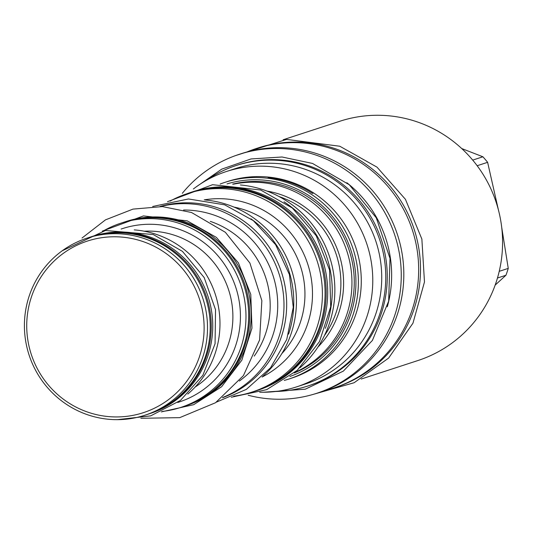 <?xml version="1.0" encoding="UTF-8"?>
<svg xmlns="http://www.w3.org/2000/svg" width="535" height="535" viewBox="0 0 535 535"><rect width="100%" height="100%" fill="white"/><g stroke="black" fill="none" stroke-linecap="round" stroke-linejoin="round"><path stroke-width="0.8" d="M148.61 414.016A93.157 91.385 71.9 0 0 211.265 326.838A93.157 91.385 71.9 0 0 149.225 237.774A93.157 91.385 -108.1 0 0 90.816 236.898L92.308 236.41A93.157 91.385 -108.1 0 1 150.709 237.293A93.157 91.385 71.9 0 1 212.756 326.35A93.157 91.385 71.9 0 1 150.101 413.528L148.61 414.016A93.157 91.385 71.9 0 1 148.088 414.184M90.816 236.898A93.157 91.385 -108.1 0 0 90.295 237.065M144.851 415.24L147.566 414.358A93.157 91.385 -108.1 0 0 205.34 356.765A93.157 91.385 -108.1 0 0 183.639 261.026A93.157 91.385 -108.1 0 0 89.773 237.239L87.065 238.122A93.157 91.385 -108.1 0 0 29.291 295.715A93.157 91.385 -108.1 0 0 50.992 391.446A93.157 91.385 -108.1 0 0 144.851 415.24A93.157 91.385 -108.1 0 0 202.625 357.647A93.157 91.385 -108.1 0 0 180.924 261.916A93.157 91.385 -108.1 0 0 87.065 238.122M199.388 356.858A90.248 88.529 -108.1 0 0 144.009 241.914A90.248 88.529 -108.1 0 0 31.458 296.858A90.248 88.529 -108.1 0 0 86.837 411.803A90.248 88.529 -108.1 0 0 199.388 356.858M187.805 394.068A93.157 91.385 -108.1 0 0 215.09 353.582A93.157 91.385 -108.1 0 0 134.231 229.889M162.366 411.422A96.868 95.023 -108.1 0 0 180.823 407.409A96.868 95.023 -108.1 0 0 240.904 347.523A96.868 95.023 -108.1 0 0 218.333 247.972A96.868 95.023 -108.1 0 0 120.729 223.229A96.868 95.023 -108.1 0 0 103.456 230.879M180.823 407.409L183.512 406.533A96.868 95.023 -108.1 0 0 243.585 346.647A96.868 95.023 -108.1 0 0 221.015 247.096A96.868 95.023 -108.1 0 0 123.411 222.353L120.729 223.229M124.454 222.012L125.946 221.53A96.868 95.023 -108.1 0 1 186.682 222.446A96.868 95.023 71.9 0 1 251.196 315.055A96.868 95.023 71.9 0 1 186.046 405.711L184.555 406.199A96.868 95.023 71.9 0 0 249.705 315.543A96.868 95.023 71.9 0 0 185.19 222.928A96.868 95.023 -108.1 0 0 124.454 222.012A96.868 95.023 -108.1 0 0 123.933 222.185M184.555 406.199A96.868 95.023 71.9 0 1 184.033 406.366M222.881 397.411A100.66 98.748 -108.1 0 0 278.715 337.592A100.66 98.748 -108.1 0 0 257.696 236.758A100.66 98.748 -108.1 0 0 160.594 206.503M222.466 397.739A100.66 98.748 -108.1 0 0 281.397 336.722A100.66 98.748 -108.1 0 0 259.241 234.638A100.66 98.748 -108.1 0 0 160.059 206.483M288.586 334.128A100.66 98.748 -108.1 0 0 250.975 218.855M262.785 376.332A100.66 98.748 -108.1 0 0 291.174 333.526A100.66 98.748 -108.1 0 0 205.246 199.99M233.748 396.167A104.379 102.386 -108.1 0 0 252.199 392.021A104.379 102.386 -108.1 0 0 322.404 294.344A104.379 102.386 -108.1 0 0 252.888 194.553A104.379 102.386 -108.1 0 0 187.444 193.563A104.379 102.386 -108.1 0 0 170.097 201.1M187.444 193.563L190.132 192.687A104.379 102.386 71.9 0 1 255.57 193.677A104.379 102.386 71.9 0 1 325.086 293.468A104.379 102.386 71.9 0 1 254.881 391.145L252.199 392.021M191.149 192.272L192.64 191.784A104.459 102.466 -108.1 0 1 258.124 192.774A104.459 102.466 71.9 0 1 327.701 292.638A104.459 102.466 71.9 0 1 257.442 390.396L255.951 390.878A104.459 102.466 71.9 0 0 326.21 293.126A104.459 102.466 71.9 0 0 256.639 193.262A104.459 102.466 -108.1 0 0 191.149 192.272A104.459 102.466 -108.1 0 0 187.344 193.596M255.951 390.878A104.459 102.466 71.9 0 1 252.099 392.055M284.052 201.842A104.459 102.466 71.9 0 1 325.334 328.356M240.389 184.963A104.379 102.386 71.9 0 1 265.347 190.487A104.379 102.386 71.9 0 1 300.028 367.739M233.421 184.194A99.617 97.718 -108.1 0 1 327.166 216.354A99.617 97.718 -108.1 0 1 346.727 314.74A99.617 97.718 71.9 0 1 294.852 372.474M294.25 372.989A99.617 97.718 -108.1 0 0 349.047 313.978A99.617 97.718 -108.1 0 0 328.416 214.374A99.617 97.718 -108.1 0 0 232.625 184.134M227.034 183.9A101.309 99.383 71.9 0 1 327.794 211.231A101.309 99.383 71.9 0 1 350.626 314.54A101.309 99.383 71.9 0 1 289.87 376.479M220.179 184.027A103.409 101.436 71.9 0 1 224.687 182.435A103.409 101.436 71.9 0 1 328.878 208.844A103.409 101.436 71.9 0 1 352.966 315.115A103.409 101.436 71.9 0 1 288.84 379.047A103.409 101.436 71.9 0 1 284.259 380.418M288.84 379.047L291.729 378.105A103.409 101.436 71.9 0 0 355.862 314.172A103.409 101.436 -108.1 0 0 331.767 207.901A103.409 101.436 -108.1 0 0 227.576 181.492L224.687 182.435M268.911 177.306L269.292 177.185A103.409 101.436 71.9 0 1 313.644 193.028L312.447 193.423A103.409 101.436 71.9 0 0 268.095 177.573L268.911 177.306M193.376 188.995A113.26 111.099 -108.1 0 1 226.338 171.534A113.26 111.099 -108.1 0 1 340.454 200.458A113.26 111.099 -108.1 0 1 366.843 316.847A113.26 111.099 71.9 0 1 296.604 386.872A113.26 111.099 71.9 0 1 259.682 392.208M296.604 386.872L305.552 383.949A113.26 111.099 71.9 0 0 375.791 313.931A113.26 111.099 -108.1 0 0 349.409 197.542A113.26 111.099 -108.1 0 0 235.293 168.612L226.338 171.534M235.888 165.616L237.379 165.128A115.921 113.714 -108.1 0 1 310.053 166.224A115.921 113.714 71.9 0 1 387.26 277.05A115.921 113.714 71.9 0 1 309.29 385.534L307.806 386.023A115.921 113.714 71.9 0 0 385.768 277.538A115.921 113.714 71.9 0 0 308.561 166.713A115.921 113.714 -108.1 0 0 235.888 165.616A115.921 113.714 -108.1 0 0 206.597 180.215M307.806 386.023A115.921 113.714 71.9 0 1 275.538 391.5M387.313 306.762A115.841 113.634 -108.1 0 0 346.84 182.729M182.301 193.336A125.605 123.217 71.9 0 1 238.844 154.461A125.605 123.217 71.9 0 1 365.405 186.541A125.605 123.217 71.9 0 1 394.669 315.623A125.605 123.217 71.9 0 1 316.767 393.285A125.605 123.217 71.9 0 1 248.18 395.238M238.844 154.461L241.412 153.625A125.605 123.217 -108.1 0 1 367.966 185.705A125.605 123.217 -108.1 0 1 397.231 314.787A125.605 123.217 71.9 0 1 319.335 392.449L316.767 393.285M246.943 151.967A125.852 123.451 -108.1 0 1 255.944 148.63A125.852 123.451 -108.1 0 1 382.746 180.77A125.852 123.451 -108.1 0 1 412.064 310.099A125.852 123.451 71.9 0 1 334.014 387.908A125.852 123.451 71.9 0 1 324.785 390.523M334.014 387.908L335.866 387.307A125.852 123.451 71.9 0 0 413.916 309.498A125.852 123.451 -108.1 0 0 384.591 180.168A125.852 123.451 -108.1 0 0 257.79 148.028L255.944 148.63M283.115 139.762L339.865 121.244A125.852 123.451 -108.1 0 1 466.667 153.391A125.852 123.451 -108.1 0 1 495.985 282.721A125.852 123.451 71.9 0 1 417.935 360.53L361.192 379.047M499.235 271.325L508.25 268.383A114.47 112.29 71.9 0 1 507.147 271.84A114.47 112.29 71.9 0 1 505.936 275.257L495.163 285.095M497.463 278.019L505.936 275.257M477.16 165.73L487.619 162.319L498.359 209.713M501.683 227.181L508.25 268.383M472.706 160.099L482.891 156.782A114.47 112.29 71.9 0 1 487.619 162.319M461.725 148.549L482.891 156.782M144.263 231.22A84.757 83.146 71.9 0 1 228.445 343.885A84.757 83.146 71.9 0 1 195.114 387.079M121.137 229.054A91.218 89.479 71.9 0 1 213.893 251.383A91.218 89.479 71.9 0 1 235.647 345.643A91.218 89.479 71.9 0 1 177.72 402.467M210.282 221.37A87.827 86.155 71.9 0 1 265.581 333.72A87.827 86.155 71.9 0 1 254.239 356.096M183.572 210.021A94.287 92.488 71.9 0 1 272.783 335.478A94.287 92.488 71.9 0 1 239.366 381.014M234.016 207.099A87.827 86.155 71.9 0 1 300.342 322.378A87.827 86.155 71.9 0 1 281.825 353.622M204.23 199.849A94.287 92.488 71.9 0 1 307.545 324.136A94.287 92.488 71.9 0 1 262.05 377.048M279.123 196.579A90.575 88.85 71.9 0 1 336.147 312.44A90.575 88.85 71.9 0 1 324.457 335.519M266.918 191.062A92.461 90.703 71.9 0 1 338.755 312.794A92.461 90.703 71.9 0 1 317.85 347.175M161.282 411.91L193.67 404.687L221.624 386.738L241.847 360.175L251.958 328.136L250.775 294.384L238.429 262.899L216.381 237.386L187.217 220.848L143.467 215.919L102.292 231.12M263.247 392.255L305.291 389.186L343.35 371.116L372.407 340.421L388.664 301.138L390.015 258.425L376.292 217.865L349.288 184.756L312.52 163.442L282.045 156.996L251.049 158.942L221.744 169.14L196.231 186.862M313.423 394.322L354.123 382.732L388.597 358.096L412.96 323.187L424.476 281.958L421.868 239.058L405.423 199.294L377.001 167.147L339.785 146.229L286.539 139.408L235.534 155.598M117.319 419.667L150.669 415.876L180.449 400.427L202.865 375.309L215.07 343.724L215.531 309.712L204.189 277.578L182.488 251.397L153.177 234.504L105.469 230.498L62.214 250.788M216.508 402.086L246.327 389.393L270.57 367.766L286.767 339.424L293.26 307.264L289.415 274.575L275.619 244.676L253.276 220.607L224.653 204.825L188.46 198.966L152.682 206.483M140.859 418.29L179.72 417.648L215.545 402.728L243.445 375.583L259.609 339.932L261.856 300.637L249.898 263.053L225.349 232.284L191.55 212.515L162.466 206.59L132.988 209.111L105.448 219.872L82.042 238.022M231.307 397.224L266.684 389.647L297.299 370.32L319.509 341.544L330.71 306.749L329.573 270.048L316.259 235.788L292.324 208.001L260.592 189.992L212.582 184.695L167.508 201.682"/></g></svg>
